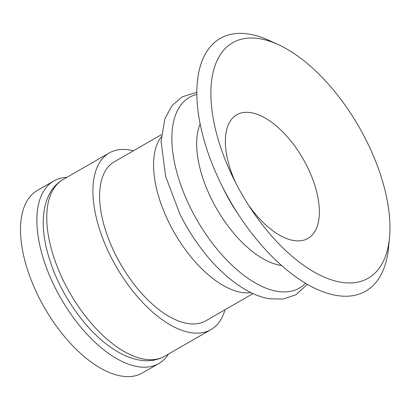 <?xml version="1.0" encoding="UTF-8"?>
<svg xmlns="http://www.w3.org/2000/svg" width="410" height="410" viewBox="0 0 410 410"><rect width="100%" height="100%" fill="white"/><g stroke="black" fill="none" stroke-linecap="round" stroke-linejoin="round"><path stroke-width="0.61" d="M133.424 150.788A101.916 50.655 60.1 0 0 109.203 152.976A101.916 50.655 60.1 0 0 107.087 248.849A101.916 50.655 60.1 0 0 190.245 332.556A101.916 50.655 60.1 0 0 210.924 329.609A101.916 50.655 60.1 0 0 224.972 309.755M161.473 134.634L114.287 161.806A91.722 45.587 60.1 0 0 112.386 248.096A91.722 45.587 60.1 0 0 187.226 323.428A91.722 45.587 60.1 0 0 205.835 320.774L253.021 293.601M278.329 44.649L269.232 40.477A145.832 72.483 60.1 0 0 221.472 184.843A145.832 72.483 60.1 0 0 239.712 216.506A145.832 72.483 60.1 0 0 336.097 295.385A145.832 72.483 60.1 0 0 388.542 247.655L389.5 237.692A135.884 67.537 60.1 0 0 278.329 44.649A135.884 67.537 60.1 0 0 233.828 179.165A135.884 67.537 60.1 0 0 250.817 208.675A135.884 67.537 60.1 0 0 340.633 282.167A135.884 67.537 60.1 0 0 389.5 237.692M248.255 204.728A71.34 35.46 60.1 0 0 293.493 240.501A71.34 35.46 60.1 0 0 307.971 238.435A71.34 35.46 60.1 0 0 303.092 158.921A71.34 35.46 60.1 0 0 236.765 114.795A71.34 35.46 60.1 0 0 235.95 183.367M66.82 177.386A105.308 52.342 60.1 0 0 53.695 181.025L37.346 190.44A105.308 52.342 60.1 0 0 35.157 289.506A105.308 52.342 60.1 0 0 121.088 376.006A105.308 52.342 60.1 0 0 142.454 372.957L158.803 363.542A105.308 52.342 60.1 0 0 168.536 354.014M53.695 181.025A105.308 52.342 60.1 0 0 51.506 280.091A105.308 52.342 60.1 0 0 137.437 366.591A105.308 52.342 60.1 0 0 158.803 363.542M144.095 359.134A101.916 50.655 60.1 0 0 164.774 356.182C157.132 360.426 148.651 361.712 139.328 360.047C132.343 358.796 125.281 356.116 118.131 352.005C106.969 345.548 96.263 336.415 86.018 324.602C66.804 301.904 53.695 276.817 46.689 249.341C38.971 218.366 44.126 190.296 63.053 179.554A101.916 50.655 60.1 0 0 60.936 275.428A101.916 50.655 60.1 0 0 144.095 359.134M161.284 136.863A91.722 45.587 60.1 0 0 170.288 225.239A91.722 45.587 60.1 0 0 241.172 292.366A91.722 45.587 60.1 0 0 251.002 292.648M193.623 237.882A110.064 54.709 60.1 0 1 179.857 213.979L180.123 214.517A105.308 52.342 60.1 0 0 193.289 237.38L193.623 237.882C209.679 261.867 227.458 279.42 246.953 290.536C254.482 294.718 261.857 297.45 269.073 298.736L283.243 299.064L295.938 294.759L307.367 284.325M196.785 94.428A110.064 54.709 60.1 0 0 184.131 193.802A110.064 54.709 60.1 0 0 276.991 291.295A110.064 54.709 60.1 0 0 305.522 283.238M200.121 124.015A87.356 43.419 60.1 0 0 215.993 207.619A87.356 43.419 60.1 0 0 280.122 265.28A87.356 43.419 60.1 0 0 281.603 265.511M221.472 184.843L224.731 191.419A87.356 43.419 60.1 0 0 235.653 210.391L239.712 216.506M164.774 356.182L210.924 329.609M63.053 179.554L109.203 152.976M179.857 213.979L165.64 176.387L161.079 141.424L164.963 118.521L172.082 105.549L182.224 96.811L196.774 92.286"/></g></svg>
